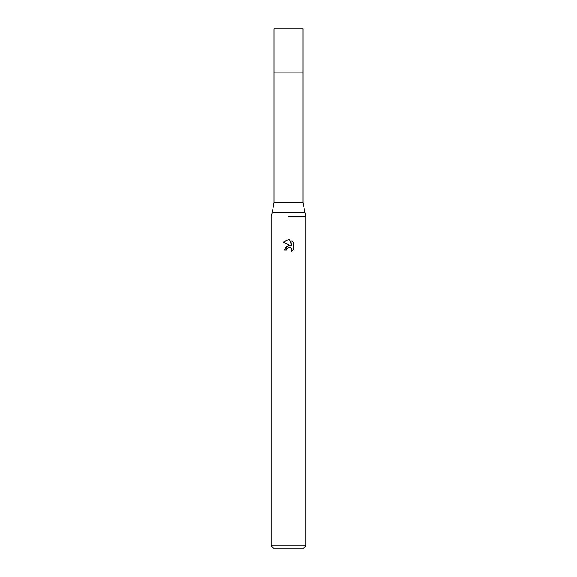 <?xml version="1.0" encoding="UTF-8"?>
<svg xmlns="http://www.w3.org/2000/svg" width="577" height="577" viewBox="0 0 577 577"><rect width="100%" height="100%" fill="white"/><g stroke="black" fill="none" stroke-linecap="round" stroke-linejoin="round"><path stroke-width="0.87" d="M304.67 212.43L272.33 212.43L274.075 202.527L302.925 202.527L305.81 216.678L305.81 545.842L271.19 545.842L273.498 548.15L303.502 548.15L305.81 545.842M274.075 202.527L274.075 72.125L302.925 72.125L302.925 28.85L274.075 28.85L274.075 72.125L302.925 72.125L302.925 202.527M288.5 216.678L305.81 216.678L288.5 216.678M289.618 239.758L291.861 246.22L291.861 240.688L293.643 242.491L293.643 249.322L291.573 251.298L291.659 249.004L291.06 248.11L289.099 247.295L286.632 248.824L286.336 250.079L284.519 250.079L288.5 245.528L290.707 245.802L283.357 242.174L288.5 239.643L289.618 239.765L288.666 239.65M286.336 250.079L286.524 249.069M288.074 247.497L290.166 247.511L291.06 248.11L291.868 250.065L291.573 251.298L293.643 249.322M290.707 245.802L286.466 246.314L284.519 250.079M293.643 242.491L291.861 240.688M288.5 239.643L283.357 242.174M272.33 212.43L271.19 216.678L271.19 545.842"/></g></svg>
